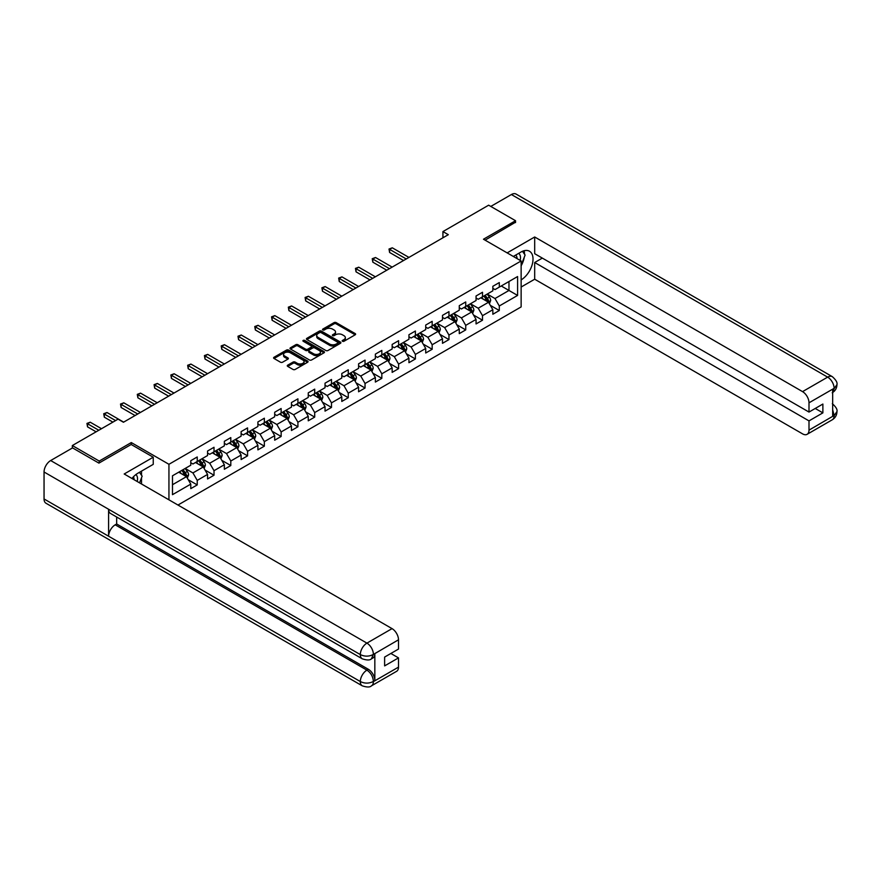 <?xml version="1.0" encoding="UTF-8"?>
<svg xmlns="http://www.w3.org/2000/svg" width="881" height="881" viewBox="0 0 881 881"><rect width="100%" height="100%" fill="white"/><g stroke="black" fill="none" stroke-linecap="round" stroke-linejoin="round"><path stroke-width="1.32" d="M342.489 341.277A1.046 0.606 0 0 0 343.964 341.277L355.186 334.802A1.498 0.859 0 0 0 355.616 334.196A1.498 0.859 0 0 0 355.186 333.58L336.179 322.611A1.498 0.859 0 0 0 334.064 322.611L322.842 329.087A1.046 0.606 0 0 0 324.329 329.946L325.772 329.109A4.779 2.764 0 0 1 332.533 329.109L334.119 330.023A4.779 2.764 0 0 1 335.518 331.972A4.779 2.764 0 0 1 334.119 333.921L332.666 334.758A1.046 0.606 0 0 0 334.141 335.617L335.595 334.769A4.779 2.764 0 0 1 342.357 334.769L343.942 335.683A4.779 2.764 0 0 1 345.341 337.643A4.779 2.764 0 0 1 343.942 339.592L342.489 340.429A1.046 0.606 0 0 0 342.489 341.277L342.489 340.429M287.713 365.163A1.498 0.859 0 0 0 287.272 365.769A1.498 0.859 0 0 0 287.713 366.386L293.043 369.458A1.498 0.859 0 0 0 295.157 369.458L307.612 362.267A1.498 0.859 0 0 0 308.053 361.662A1.498 0.859 0 0 0 307.612 361.045L288.605 350.076A1.498 0.859 0 0 0 286.501 350.076L274.035 357.268A1.498 0.859 0 0 0 273.606 357.873A1.498 0.859 0 0 0 274.035 358.49L280.477 362.201A1.498 0.859 0 0 0 282.592 362.201L287.922 359.129A1.498 0.859 0 0 0 288.362 358.523A1.498 0.859 0 0 0 287.922 357.906L284.728 356.067A3.998 2.302 0 0 1 283.561 354.437A3.998 2.302 0 0 1 286.028 352.301A3.998 2.302 0 0 1 290.378 352.807L302.888 360.032A3.998 2.302 0 0 1 304.055 361.662A3.998 2.302 0 0 1 301.599 363.787A3.998 2.302 0 0 1 297.238 363.291L295.157 362.08A1.498 0.859 0 0 0 293.043 362.08L287.713 365.163L287.713 366.386M131.291 444.542L131.291 442.559L99.234 461.071L72.341 445.544L72.341 448.022M131.291 442.559L168.943 464.298L521.134 260.963L521.134 306.918L177.973 505.033M515.539 222.574L515.539 220.713L483.482 239.225L521.134 260.963M515.539 220.713L488.647 205.185L442.934 231.582L442.934 237.793M72.341 445.544L118.065 419.147L123.439 422.252L448.308 234.687L442.934 231.582M325.882 350.506A1.498 0.859 0 0 0 327.996 350.506L340.451 343.304A1.498 0.859 0 0 0 340.892 342.698A1.498 0.859 0 0 0 340.451 342.092L321.444 331.113A1.498 0.859 0 0 0 319.34 331.113L306.874 338.315A1.498 0.859 0 0 0 306.434 338.921A1.498 0.859 0 0 0 306.874 339.526L325.882 350.506M303.648 341.509A1.046 0.606 0 0 1 304.716 341.652L304.716 340.407L324.032 351.574A1.498 0.859 0 0 1 324.472 352.18A1.498 0.859 0 0 1 324.032 352.785L311.577 359.977A1.498 0.859 0 0 1 309.462 359.977L290.455 349.008L290.455 347.786A1.498 0.859 0 0 0 290.014 348.402A1.498 0.859 0 0 0 290.455 349.008M290.455 347.786L295.785 344.713A1.498 0.859 0 0 1 297.899 344.713L305.608 349.162A1.498 0.859 0 0 0 307.722 349.162L311.257 347.114A1.498 0.859 0 0 0 311.698 346.508A1.498 0.859 0 0 0 311.257 345.903L303.229 341.266A1.046 0.606 0 0 1 304.716 340.407M168.943 499.824L168.943 464.298M188.248 479.727L197.234 484.913L197.234 480.387L207.564 474.419L207.564 478.956L214.017 475.222L214.017 470.696L224.347 464.728L224.347 469.265L230.8 465.542L230.8 461.005L241.119 455.048L241.119 459.574L247.572 455.851L247.572 451.314L257.902 445.357L257.902 449.883L264.355 446.16L264.355 441.623L274.685 435.666L274.685 440.203L281.138 436.469L281.138 431.943L291.468 425.975L291.468 430.512L297.921 426.789L297.921 422.252L308.251 416.284L308.251 420.821L314.704 417.098L314.704 412.561L325.034 406.604L325.034 411.13L331.487 407.407L331.487 402.87L341.806 396.913L341.806 401.45L348.259 397.716L348.259 393.19L358.589 387.222L358.589 391.759L365.042 388.025L365.042 383.499L375.372 377.531L375.372 382.068L381.825 378.345L381.825 373.808L392.155 367.851L392.155 372.377L398.608 368.654L398.608 364.117L408.938 358.16L408.938 362.686L415.392 358.963L415.392 354.426L425.721 348.469L425.721 353.006L432.175 349.272L432.175 344.746L442.493 338.778L442.493 343.315L448.958 339.592L448.958 335.055L459.276 329.087L459.276 333.624L465.73 329.901L465.73 325.364L476.059 319.407L476.059 323.933L482.513 320.21L482.513 315.673L492.842 309.716L492.842 314.253L499.296 310.519L499.296 305.982L517.587 295.432L517.587 276.546L508.976 281.513L508.976 290.466L517.587 295.432M197.234 484.913L190.781 488.647L190.781 484.11L172.489 494.67L172.489 475.784L190.781 465.223L190.781 460.697L197.234 456.964L197.234 461.501L207.564 455.543L207.564 451.006L214.017 447.284L214.017 451.81L224.347 445.852L224.347 441.315L230.8 437.593L230.8 442.119L241.119 436.161L241.119 431.624L247.572 427.902L247.572 432.439L257.902 426.47L257.902 421.944L264.355 418.211L264.355 422.748L274.685 416.79L274.685 412.253L281.138 408.52L281.138 413.057L291.468 407.099L291.468 402.562L297.921 398.84L297.921 403.366L308.251 397.408L308.251 392.871L314.704 389.149L314.704 393.686L325.034 387.717L325.034 383.18L331.487 379.458L331.487 383.995L341.806 378.026L341.806 373.5L348.259 369.767L348.259 374.304L358.589 368.346L358.589 363.809L365.042 360.087L365.042 364.613L375.372 358.655L375.372 354.118L381.825 350.396L381.825 354.922L392.155 348.964L392.155 344.427L398.608 340.705L398.608 345.242L408.938 339.273L408.938 334.747L415.392 331.014L415.392 335.551L425.721 329.593L425.721 325.056L432.175 321.323L432.175 325.86L442.493 319.902L442.493 315.365L448.958 311.643L448.958 316.169L459.276 310.211L459.276 305.674L465.73 301.952L465.73 306.489L476.059 300.52L476.059 295.983L482.513 292.261L482.513 296.798L492.842 290.829L492.842 286.303L499.296 282.57L499.296 287.107L517.587 276.546M195.516 462.492L203.258 466.963L192.928 472.932L185.186 468.461M190.781 462.745L192.928 463.99L197.234 461.501M192.928 472.932L197.234 480.387M203.258 466.963L207.564 474.419M212.288 452.812L220.041 457.283L209.711 463.241L201.969 458.77M207.564 453.054L209.711 454.299L214.017 451.81M209.711 463.241L214.017 470.696M220.041 457.283L224.347 464.728M229.071 443.121L236.824 447.592L226.494 453.55L218.752 449.079M224.347 443.363L226.494 444.608L230.8 442.119M226.494 453.55L230.8 461.005M236.824 447.592L241.119 455.048M245.854 433.43L253.596 437.901L243.277 443.859L235.524 439.388M241.119 433.683L243.277 434.917L247.572 432.439M243.277 443.859L247.572 451.314M253.596 437.901L257.902 445.357M262.637 423.739L270.379 428.21L260.06 434.179L252.307 429.708M257.902 423.992L260.06 425.237L264.355 422.748M260.06 434.179L264.355 441.623M270.379 428.21L274.685 435.666M279.42 414.048L287.162 418.519L276.832 424.488L269.09 420.017M274.685 414.301L276.832 415.546L281.138 413.057M276.832 424.488L281.138 431.943M287.162 418.519L291.468 425.975M296.203 404.368L303.945 408.839L293.615 414.797L285.873 410.326M291.468 404.61L293.615 405.855L297.921 403.366M293.615 414.797L297.921 422.252M303.945 408.839L308.251 416.284M312.975 394.677L320.728 399.148L310.398 405.106L302.657 400.635M308.251 394.919L310.398 396.164L314.704 393.686M310.398 405.106L314.704 412.561M320.728 399.148L325.034 406.604M329.758 384.986L337.511 389.457L327.181 395.426L319.44 390.944M325.034 385.239L327.181 386.473L331.487 383.995M327.181 395.426L331.487 402.87M337.511 389.457L341.806 396.913M346.541 375.295L354.294 379.766L343.964 385.735L336.212 381.264M341.806 375.548L343.964 376.793L348.259 374.304M343.964 385.735L348.259 393.19M354.294 379.766L358.589 387.222M363.324 365.604L371.066 370.086L360.747 376.044L352.995 371.573M358.589 365.857L360.747 367.102L365.042 364.613M360.747 376.044L365.042 383.499M371.066 370.086L375.372 377.531M380.107 355.924L387.849 360.395L377.52 366.353L369.778 361.882M375.372 356.166L377.52 357.411L381.825 354.922M377.52 366.353L381.825 373.808M387.849 360.395L392.155 367.851M396.89 346.233L404.632 350.704L394.303 356.662L386.561 352.191M392.155 346.475L394.303 347.72L398.608 345.242M394.303 356.662L398.608 364.117M404.632 350.704L408.938 358.16M413.674 336.542L421.415 341.013L411.086 346.982L403.344 342.511M408.938 336.795L411.086 338.029L415.392 335.551M411.086 346.982L415.392 354.426M421.415 341.013L425.721 348.469M430.446 326.851L438.198 331.322L427.869 337.291L420.127 332.82M425.721 327.104L427.869 328.349L432.175 325.86M427.869 337.291L432.175 344.746M438.198 331.322L442.493 338.778M447.229 317.171L454.981 321.642L444.652 327.6L436.899 323.129M442.493 317.413L444.652 318.658L448.958 316.169M444.652 327.6L448.958 335.055M454.981 321.642L459.276 329.087M464.012 307.48L471.753 311.951L461.435 317.909L453.682 313.438M459.276 307.722L461.435 308.967L465.73 306.489M461.435 317.909L465.73 325.364M471.753 311.951L476.059 319.407M480.795 297.789L488.537 302.26L478.207 308.218L470.465 303.747M476.059 298.042L478.207 299.276L482.513 296.798M478.207 308.218L482.513 315.673M488.537 302.26L492.842 309.716M501.234 285.984L508.976 290.466L494.99 298.538L487.248 294.067M492.842 288.351L494.99 289.596L499.296 287.107M494.99 298.538L499.296 305.982M99.234 461.071L99.234 462.932M172.489 484.726L186.475 476.654L178.733 472.183M186.475 476.654L190.781 484.11M490.31 305.333L499.296 310.519M473.538 315.024L482.513 320.21M456.754 324.715L465.73 329.901M439.971 334.406L448.958 339.592M423.188 344.086L432.175 349.272M406.405 353.777L415.392 358.963M389.622 363.468L398.608 368.654M372.85 373.159L381.825 378.345M356.067 382.85L365.042 388.025M339.284 392.53L348.259 397.716M322.501 402.221L331.487 407.407M305.718 411.912L314.704 417.098M288.935 421.603L297.921 426.789M272.152 431.283L281.138 436.469M255.38 440.974L264.355 446.16M238.597 450.665L247.572 455.851M221.814 460.356L230.8 465.542M205.031 470.047L214.017 475.222M342.907 341.432L343.942 340.837A4.779 2.764 0 0 0 345.341 338.877L345.341 337.643M335.518 331.972L335.518 333.216A4.779 2.764 0 0 1 334.119 335.165L333.084 335.76M355.164 334.813L336.179 323.856A1.498 0.859 0 0 0 334.064 323.856L323.261 330.089M340.451 342.092L340.451 343.304L321.444 332.357A1.498 0.859 0 0 0 319.34 332.357L306.896 339.537M337.808 343.127A1.046 0.606 0 0 0 337.808 342.269L321.136 332.644A1.046 0.606 0 0 0 319.649 332.644L318.118 333.525A4.779 2.764 0 0 0 316.72 335.474A4.779 2.764 0 0 0 318.118 337.423L329.527 344.008A4.779 2.764 0 0 0 336.278 344.008L337.808 343.127L337.808 344.372A1.046 0.606 0 0 0 338.117 343.942L338.117 342.698M316.72 335.474L316.72 336.718A4.779 2.764 0 0 0 318.118 338.667L318.118 337.423M337.808 344.372L336.278 345.253A4.779 2.764 0 0 1 329.527 345.253L318.118 338.667M290.477 349.019L295.785 345.958L295.785 344.713M311.698 346.508L311.698 347.753A1.498 0.859 0 0 1 311.257 348.358L307.722 350.407A1.498 0.859 0 0 1 305.608 350.407L297.899 345.958A1.498 0.859 0 0 0 295.785 345.958M304.716 341.652L324.01 352.796M313.603 353.777A3.998 2.302 0 0 0 317.964 354.283A3.998 2.302 0 0 0 320.431 352.147A3.998 2.302 0 0 0 319.252 350.517L314.847 347.973A1.498 0.859 0 0 0 312.733 347.973L309.198 350.01A1.498 0.859 0 0 0 308.757 350.627A1.498 0.859 0 0 0 309.198 351.233L313.603 353.777L313.603 355.021A3.998 2.302 0 0 0 317.964 355.517A3.998 2.302 0 0 0 320.431 353.391L320.431 352.147M308.757 350.627L308.757 351.871A1.498 0.859 0 0 0 309.198 352.477L309.198 351.233M313.603 355.021L309.198 352.477M304.055 361.662L304.055 362.895A3.998 2.302 0 0 1 301.599 365.031A3.998 2.302 0 0 1 297.238 364.536L295.157 363.324A1.498 0.859 0 0 0 293.043 363.324L287.735 366.397M283.561 354.437L283.561 355.671A3.998 2.302 0 0 0 284.728 357.312L284.728 356.067M287.922 357.906L287.922 359.129L284.728 357.312M307.59 362.278L288.605 351.321A1.498 0.859 0 0 0 286.501 351.321L274.057 358.501L274.035 357.268M489.384 303.736L490.673 300.509A4.031 2.324 -120 0 0 489.384 297.073L487.16 294.111M483.295 299.232L481.786 297.216M408.938 257.417L392.298 247.814L389.6 249.367L389.6 252.473L403.553 260.523M483.823 296.038L486.048 299A4.031 2.324 60 0 1 487.204 301.423L488.492 300.685A4.031 2.324 -120 0 0 487.336 298.252L485.123 295.289M484.11 295.873L486.576 299.166A2.048 1.189 60 0 1 486.94 299.782L488.492 300.685M389.6 252.473L389.017 249.026L406.251 258.97M389.017 249.026L392.298 247.814M520.153 260.391A9.889 5.704 120 0 0 518.689 253.365M517.004 258.574A6.773 3.909 120 0 0 515.605 255.171A6.773 3.909 120 0 0 515.583 255.16M522.466 251.305L525.109 255.061L521.134 265.313M137.194 481.489A9.889 5.704 120 0 0 135.894 474.584M134.044 479.671A6.773 3.909 120 0 0 133.35 476.896M139.451 472.315L142.149 476.158L139.55 482.854M521.134 279.905A17.113 9.878 120 0 0 532.135 264.807A17.113 9.878 120 0 0 529.481 251.228A17.113 9.878 120 0 0 520.913 252.076L513.337 256.459M521.134 287.041L534.69 279.222L534.69 262.516L809 420.887L809 430.137L834.274 415.414L832.666 416.162L832.666 389.457L834.12 388.312L809 402.815A9.129 5.275 -120 0 0 802.547 391.627L827.655 377.134L511.398 194.536L490.794 206.429M542.322 258.1L534.69 262.516M815.233 408.465L822.876 412.87L822.876 404.049L809 412.066L534.69 253.695L534.69 236.989L802.547 391.627M507.148 252.891L534.69 236.989M534.69 279.222L802.547 433.859A9.129 5.275 -120 0 0 807.106 434.322A9.129 5.275 -120 0 0 809 430.137M511.398 194.536A9.361 5.407 -60 0 1 516.079 194.073L832.336 376.672A9.361 5.407 -60 0 0 827.655 377.134A9.129 5.275 60 0 1 834.12 388.312M809 412.066L809 402.815M822.876 412.87L809 420.887M515.539 222.21L485.101 240.15M521.134 265.809A17.113 9.878 120 0 0 524.25 257.296M524.525 254.224A17.113 9.878 120 0 0 524.096 250.733M832.666 409.775L834.12 415.325M832.336 403.685C836.014 406.989 837.545 409.621 836.95 411.603L834.285 415.414M832.336 376.672C836.003 379.942 837.545 382.596 836.95 384.645L834.274 388.4M362.245 658.812A9.361 5.407 -60 0 1 360.318 654.594C364.624 656.653 368.919 656.642 373.214 654.539L371.496 658.801C369.965 660.354 366.881 660.354 362.245 658.812L110.532 513.48A9.361 5.407 -60 0 1 108.594 509.262L44.05 471.996A9.361 5.407 -60 0 1 50.669 460.543L72.561 447.9L98.914 463.12L131.181 444.487L153.239 457.217L153.239 464.353L137.965 473.174A17.113 9.878 120 0 0 131.963 478.471M153.239 457.217L124.188 473.989L392.045 628.627A9.129 5.275 60 0 1 398.498 639.804L398.498 649.066L384.623 657.072L384.623 665.893L398.498 657.887L398.498 667.137A9.129 5.275 60 0 1 396.615 671.311L371.496 685.814A9.129 5.275 -120 0 0 373.379 681.641L398.498 667.137M141.136 483.768L144.737 485.849M141.511 483.548L141.511 477.81M141.511 475.244L141.511 471.126M371.496 685.814C370.031 687.367 366.959 687.367 362.245 685.825L45.988 503.238A9.361 5.407 -60 0 1 44.05 498.954L108.594 536.221A9.361 5.407 -60 0 1 115.213 524.823L366.925 670.144L368.379 669.307A9.129 5.275 60 0 1 374.832 680.484L374.832 653.779A9.129 5.275 60 0 1 372.949 657.964L371.496 658.801M44.05 471.996L44.05 498.954M50.669 460.543L366.925 643.13A9.361 5.407 -60 0 0 360.318 654.594L108.594 509.262L108.594 536.221L360.318 681.542C364.602 683.623 368.908 683.623 373.225 681.542L373.379 681.641M398.498 657.887L390.867 653.471M116.666 517.026L116.666 523.986L368.379 669.307M116.666 523.986L115.213 524.823M472.612 313.427L473.89 310.2A4.031 2.324 -120 0 0 472.601 306.764L470.377 303.802M466.512 308.923L465.003 306.907M392.155 267.108L375.515 257.505L372.828 259.058L372.828 262.164L386.77 270.214M467.051 305.729L469.265 308.691A4.031 2.324 60 0 1 470.421 311.114L471.709 310.365A4.031 2.324 -120 0 0 470.553 307.943L468.34 304.98M467.326 305.564L469.793 308.857A2.048 1.189 60 0 1 470.168 309.473L471.709 310.365M372.828 262.164L372.234 258.717L389.468 268.661M372.234 258.717L375.515 257.505M455.829 323.107L457.107 319.891A4.031 2.324 -120 0 0 455.818 316.455L453.594 313.493M449.728 318.614L448.22 316.598M375.372 276.799L358.732 267.185L356.045 268.738L356.045 271.844L369.998 279.905M450.268 315.42L452.482 318.382A4.031 2.324 60 0 1 453.638 320.805L454.926 320.056A4.031 2.324 -120 0 0 453.77 317.634L451.557 314.671M450.543 315.255L453.01 318.537A2.048 1.189 60 0 1 453.385 319.164L454.926 320.056M356.045 271.844L355.45 268.397L372.685 278.352M355.45 268.397L358.732 267.185M439.046 332.798L440.324 329.571A4.031 2.324 -120 0 0 439.035 326.146L436.822 323.184M432.945 328.294L431.437 326.278M358.589 286.49L341.949 276.876L339.262 278.429L339.262 281.535L353.215 289.596M433.485 325.1L435.699 328.062A4.031 2.324 60 0 1 436.855 330.496L438.143 329.747A4.031 2.324 -120 0 0 436.998 327.325L434.774 324.362M433.76 324.946L436.227 328.228A2.048 1.189 60 0 1 436.602 328.855L438.143 329.747M339.262 281.535L338.667 278.088L355.902 288.043M338.667 278.088L341.949 276.876M422.263 342.489L423.541 339.262A4.031 2.324 -120 0 0 422.252 335.826L420.039 332.864M416.162 337.985L414.654 335.969M341.806 296.17L325.166 286.567L322.479 288.12L322.479 291.226L336.432 299.276M416.702 334.791L418.927 337.753A4.031 2.324 60 0 1 420.072 340.176L421.371 339.438A4.031 2.324 -120 0 0 420.215 337.016L417.99 334.042M416.977 334.626L419.444 337.919A2.048 1.189 60 0 1 419.819 338.546L421.371 339.438M322.479 291.226L321.884 287.779L339.119 297.723M321.884 287.779L325.166 286.567M405.48 352.18L406.758 348.953A4.031 2.324 -120 0 0 405.48 345.517L403.256 342.555M399.379 347.676L397.882 345.66M325.034 305.861L308.383 296.258L305.696 297.811L305.696 300.917L319.649 308.967M399.919 344.482L402.143 347.444A4.031 2.324 60 0 1 403.3 349.867L404.588 349.129A4.031 2.324 -120 0 0 403.432 346.696L401.207 343.733M400.205 344.317L402.661 347.61A2.048 1.189 60 0 1 403.035 348.226L404.588 349.129M305.696 300.917L305.101 297.47L322.336 307.414M305.101 297.47L308.383 296.258M388.697 361.86L389.986 358.644A4.031 2.324 -120 0 0 388.697 355.208L386.473 352.246M382.607 357.367L381.099 355.351M308.251 315.552L291.611 305.949L288.913 307.502L288.913 310.608L302.866 318.658M383.136 354.173L385.36 357.135A4.031 2.324 60 0 1 386.517 359.558L387.805 358.809A4.031 2.324 -120 0 0 386.649 356.387L384.435 353.424M383.422 354.008L385.878 357.301A2.048 1.189 60 0 1 386.252 357.917L387.805 358.809M288.913 310.608L288.329 307.161L305.553 317.105M288.329 307.161L291.611 305.949M371.925 371.551L373.203 368.324A4.031 2.324 -120 0 0 371.914 364.899L369.69 361.937M365.824 367.047L364.316 365.042M291.468 325.243L274.828 315.629L272.141 317.182L272.141 320.288L286.083 328.349M366.353 363.853L368.577 366.826A4.031 2.324 60 0 1 369.734 369.249L371.022 368.5A4.031 2.324 -120 0 0 369.866 366.078L367.652 363.115M366.639 363.699L369.106 366.981A2.048 1.189 60 0 1 369.48 367.608L371.022 368.5M272.141 320.288L271.546 316.841L288.781 326.796M271.546 316.841L274.828 315.629M355.142 381.242L356.42 378.015A4.031 2.324 -120 0 0 355.131 374.59L352.907 371.617M349.041 376.738L347.532 374.722M274.685 334.934L258.045 325.32L255.358 326.873L255.358 329.979L269.311 338.029M349.581 373.544L351.794 376.506A4.031 2.324 60 0 1 352.951 378.94L354.239 378.191A4.031 2.324 -120 0 0 353.083 375.769L350.869 372.806M349.856 373.39L352.323 376.672A2.048 1.189 60 0 1 352.697 377.299L354.239 378.191M255.358 329.979L254.763 326.532L271.998 336.487M254.763 326.532L258.045 325.32M338.359 390.933L339.637 387.706A4.031 2.324 -120 0 0 338.348 384.27L336.135 381.308M332.258 386.429L330.749 384.413M257.902 344.614L241.262 335.011L238.575 336.564L238.575 339.67L252.528 347.72M332.798 383.235L335.011 386.197A4.031 2.324 60 0 1 336.168 388.62L337.456 387.882A4.031 2.324 -120 0 0 336.311 385.449L334.086 382.486M333.073 383.07L335.54 386.363A2.048 1.189 60 0 1 335.914 386.99L337.456 387.882M238.575 339.67L237.98 336.223L255.215 346.167M237.98 336.223L241.262 335.011M321.576 400.624L322.853 397.397A4.031 2.324 -120 0 0 321.565 393.961L319.351 390.999M315.475 396.12L313.966 394.104M241.119 354.305L224.479 344.702L221.792 346.255L221.792 349.361L235.745 357.411M316.015 392.926L318.239 395.888A4.031 2.324 60 0 1 319.385 398.311L320.684 397.562A4.031 2.324 -120 0 0 319.528 395.14L317.303 392.177M316.29 392.761L318.757 396.054A2.048 1.189 60 0 1 319.131 396.67L320.684 397.562M221.792 349.361L221.197 345.914L238.432 355.858M221.197 345.914L224.479 344.702M304.793 410.304L306.07 407.088A4.031 2.324 -120 0 0 304.793 403.652L302.568 400.69M298.692 405.811L297.194 403.795M224.336 363.996L207.696 354.382L205.009 355.935L205.009 359.041L218.962 367.102M299.232 402.617L301.456 405.579A4.031 2.324 60 0 1 302.612 408.002L303.901 407.253A4.031 2.324 -120 0 0 302.745 404.831L300.52 401.868M299.518 402.452L301.974 405.734A2.048 1.189 60 0 1 302.348 406.361L303.901 407.253M205.009 359.041L204.414 355.594L221.649 365.549M204.414 355.594L207.696 354.382M288.01 419.995L289.298 416.768A4.031 2.324 -120 0 0 288.01 413.343L285.785 410.381M281.92 415.491L280.411 413.486M207.564 373.687L190.924 364.073L188.226 365.626L188.226 368.732L202.178 376.793M282.449 412.297L284.673 415.27A4.031 2.324 60 0 1 285.829 417.693L287.118 416.944A4.031 2.324 -120 0 0 285.962 414.522L283.737 411.559M282.735 412.143L285.191 415.425A2.048 1.189 60 0 1 285.565 416.052L287.118 416.944M188.226 368.732L187.642 365.285L204.866 375.24M187.642 365.285L190.924 364.073M271.227 429.686L272.515 426.459A4.031 2.324 -120 0 0 271.227 423.023L269.002 420.061M265.137 425.182L263.628 423.166M190.781 383.367L174.141 373.764L171.443 375.317L171.443 378.423L185.395 386.473M265.666 421.988L267.89 424.95A4.031 2.324 60 0 1 269.046 427.373L270.335 426.635A4.031 2.324 -120 0 0 269.179 424.213L266.965 421.239M265.952 421.823L268.419 425.116A2.048 1.189 60 0 1 268.782 425.743L270.335 426.635M171.443 378.423L170.859 374.976L188.094 384.92M170.859 374.976L174.141 373.764M254.455 439.377L255.732 436.15A4.031 2.324 -120 0 0 254.444 432.714L252.219 429.752M248.354 434.873L246.845 432.857M173.998 393.058L157.358 383.455L154.671 385.008L154.671 388.114L168.623 396.164M248.894 431.679L251.107 434.641A4.031 2.324 60 0 1 252.263 437.064L253.552 436.326A4.031 2.324 -120 0 0 252.395 433.893L250.182 430.93M249.169 431.514L251.636 434.807A2.048 1.189 60 0 1 252.01 435.423L253.552 436.326M154.671 388.114L154.076 384.667L171.31 394.611M154.076 384.667L157.358 383.455M237.672 449.057L238.949 445.841A4.031 2.324 -120 0 0 237.661 442.405L235.447 439.443M231.571 444.564L230.062 442.548M157.214 402.749L140.575 393.146L137.888 394.699L137.888 397.805L151.84 405.855M232.11 441.37L234.324 444.332A4.031 2.324 60 0 1 235.48 446.755L236.769 446.006A4.031 2.324 -120 0 0 235.623 443.584L233.399 440.621M232.386 441.205L234.853 444.498A2.048 1.189 60 0 1 235.227 445.114L236.769 446.006M137.888 397.805L137.293 394.358L154.527 404.302M137.293 394.358L140.575 393.146M220.889 458.748L222.166 455.532A4.031 2.324 -120 0 0 220.878 452.096L218.664 449.134M214.788 454.244L213.279 452.239M140.431 412.44L123.792 402.826L121.104 404.379L121.104 407.485L135.057 415.546M215.327 451.05L217.552 454.023A4.031 2.324 60 0 1 218.697 456.446L219.997 455.697A4.031 2.324 -120 0 0 218.84 453.275L216.616 450.312M215.603 450.896L218.07 454.178A2.048 1.189 60 0 1 218.444 454.805L219.997 455.697M121.104 407.485L120.51 404.038L137.744 413.993M120.51 404.038L123.792 402.826M204.106 468.439L205.383 465.212A4.031 2.324 -120 0 0 204.095 461.787L201.881 458.814M198.005 463.935L196.496 461.919M123.648 422.131L107.008 412.517L104.321 414.07L104.321 417.176L112.9 422.131M198.544 460.741L200.769 463.703A4.031 2.324 60 0 1 201.914 466.137L203.214 465.388A4.031 2.324 -120 0 0 202.057 462.966L199.833 460.003M198.831 460.587L201.286 463.869A2.048 1.189 60 0 1 201.661 464.496L203.214 465.388M104.321 417.176L103.727 413.729L115.587 420.578M103.727 413.729L107.008 412.517M187.323 478.13L188.6 474.903A4.031 2.324 -120 0 0 187.323 471.467L185.098 468.505M181.233 473.626L179.724 471.61M101.491 428.706L90.225 422.208L87.538 423.761L87.538 426.867L96.117 431.811M181.761 470.432L183.986 473.394A4.031 2.324 60 0 1 185.142 475.817L186.431 475.079A4.031 2.324 -120 0 0 185.274 472.656L183.05 469.683M182.048 470.267L184.503 473.56A2.048 1.189 60 0 1 184.878 474.187L186.431 475.079M87.538 426.867L86.955 423.42L98.804 430.258M86.955 423.42L90.225 422.208M343.942 340.837L343.942 339.592M332.666 335.617L332.666 334.758M334.119 335.165L334.119 333.921M322.842 329.946L322.842 329.087M334.064 323.856L334.064 322.611M336.179 323.856L336.179 322.611M355.186 334.802L355.186 333.58M306.874 339.526L306.874 338.315M319.34 332.357L319.34 331.113M321.444 332.357L321.444 331.113M329.527 345.253L329.527 344.008M336.278 345.253L336.278 344.008M297.899 345.958L297.899 344.713M305.608 350.407L305.608 349.162M307.722 350.407L307.722 349.162M311.257 348.358L311.257 347.114M324.032 352.785L324.032 351.574M293.043 363.324L293.043 362.08M295.157 363.324L295.157 362.08M297.238 364.536L297.238 363.291M286.501 351.321L286.501 350.076M288.605 351.321L288.605 350.076M307.612 362.267L307.612 361.045M488.14 302.029L490.64 300.586M487.336 298.252L489.384 297.073M484.473 299.914L486.048 299M836.95 411.625C836.851 415.204 835.276 417.935 832.226 419.819A9.129 5.275 -120 0 0 834.12 415.634M832.666 392.486L834.12 388.62M374.832 680.484L373.225 681.542M398.498 639.804L373.225 654.539M373.379 654.616L374.832 653.779M373.379 654.308A9.129 5.275 60 0 0 366.925 643.13L392.045 628.627M362.245 685.825A9.361 5.407 -60 0 1 360.318 681.542A9.361 5.407 -60 0 1 366.925 670.144C370.813 672.754 372.96 676.476 373.379 681.332M471.357 311.72L473.857 310.277M470.553 307.943L472.601 306.764M467.69 309.605L469.265 308.691M454.574 321.411L457.085 319.968M453.77 317.634L455.818 316.455M450.907 319.285L452.482 318.382M437.802 331.102L440.302 329.648M436.998 327.325L439.035 326.146M434.124 328.976L435.699 328.062M421.019 340.782L423.519 339.339M420.215 337.016L422.252 335.826M417.341 338.667L418.927 337.753M404.236 350.473L406.736 349.03M403.432 346.696L405.48 345.517M400.569 348.358L402.143 347.444M387.453 360.164L389.953 358.721M386.649 356.387L388.697 355.208M383.786 358.038L385.36 357.135M370.67 369.855L373.17 368.412M369.866 366.078L371.914 364.899M367.003 367.729L368.577 366.826M353.887 379.535L356.387 378.092M353.083 375.769L355.131 374.59M350.22 377.42L351.794 376.506M337.115 389.226L339.614 387.783M336.311 385.449L338.348 384.27M333.436 387.111L335.011 386.197M320.332 398.917L322.831 397.474M319.528 395.14L321.565 393.961M316.653 396.802L318.239 395.888M303.549 408.608L306.048 407.165M302.745 404.831L304.793 403.652M299.881 406.482L301.456 405.579M286.765 418.299L289.265 416.845M285.962 414.522L288.01 413.343M283.098 416.173L284.673 415.27M269.982 427.979L272.482 426.536M269.179 424.213L271.227 423.023M266.315 425.864L267.89 424.95M253.199 437.67L255.699 436.227M252.395 433.893L254.444 432.714M249.532 435.555L251.107 434.641M236.416 447.361L238.927 445.918M235.623 443.584L237.661 442.405M232.749 445.246L234.324 444.332M219.644 457.052L222.144 455.609M218.84 453.275L220.878 452.096M215.966 454.926L217.552 454.023M202.861 466.743L205.361 465.289M202.057 462.966L204.095 461.787M199.194 464.617L200.769 463.703M186.078 476.423L188.578 474.98M185.274 472.656L187.323 471.467M182.411 474.308L183.986 473.394M807.106 434.322L832.226 419.819M836.95 384.678C836.829 388.224 835.254 390.933 832.226 392.794"/></g></svg>
